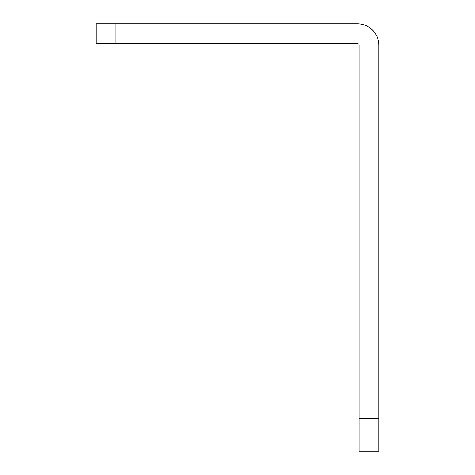 <?xml version="1.0" encoding="UTF-8"?>
<svg xmlns="http://www.w3.org/2000/svg" width="475" height="475" viewBox="0 0 475 475"><rect width="100%" height="100%" fill="white"/><g stroke="black" fill="none" stroke-linecap="round" stroke-linejoin="round"><path stroke-width="0.71" d="M115.829 23.75L357.2 23.75A21.702 21.702 0 0 1 378.902 45.452L378.902 451.25L359.171 451.25L359.171 45.452A1.971 1.971 0 0 0 357.2 43.48L96.098 43.48L96.098 23.75L115.829 23.75L115.829 43.48M378.902 418.368L359.171 418.368"/></g></svg>
